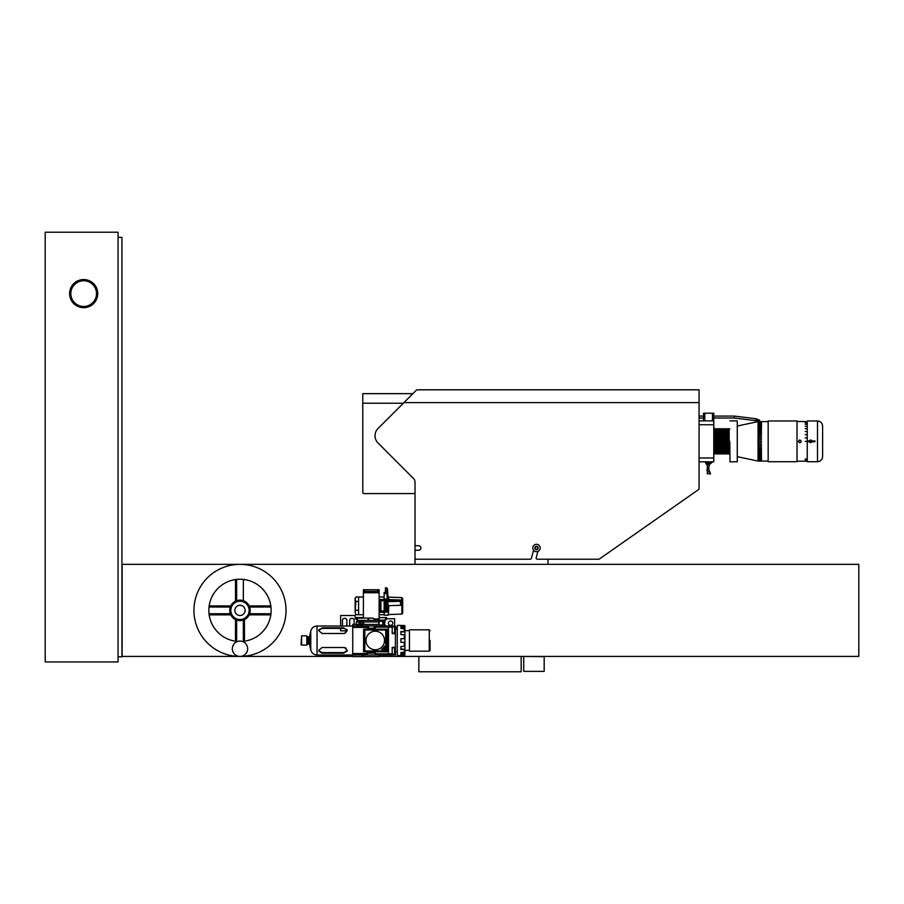 <?xml version="1.0" encoding="UTF-8"?>
<svg xmlns="http://www.w3.org/2000/svg" width="904" height="904" viewBox="0 0 904 904"><rect width="100%" height="100%" fill="white"/><g stroke="black" fill="none" stroke-linecap="round" stroke-linejoin="round"><path stroke-width="1.36" d="M380.584 609.884L380.087 599.442L384.143 599.442L384.143 612.234A2420.765 168.765 -2 0 1 387.251 612.11L386.652 611.454L384.143 611.85L384.143 615.115L388.426 615.115L388.426 604.934L388.505 605.703L400.822 605.273L400.822 600.007L388.754 599.589L388.426 596.595L387.251 599.024A2420.765 2413.397 -153.4 0 0 384.143 599.126A2420.765 2413.397 -153.4 0 1 387.251 599.024L387.986 598.358L387.432 589.25L387.986 598.358M380.381 603.036L380.584 601.827M384.143 600.753L380.878 600.753A18.08 1.266 90 0 1 380.923 605.849A18.08 1.266 90 0 1 380.878 610.957L384.143 610.957M355.148 612.494L355.148 598.199L355.826 597.013L355.148 599.216L355.826 601.431L355.148 612.483L355.826 614.697L358.572 614.697L358.572 596.99L363.397 596.99M379.115 596.99L384.143 596.99L384.143 599.861L386.652 600.256L386.652 600.844L385.432 600.222M384.143 611.533L380.821 611.533L380.087 612.268L384.143 612.268M380.087 612.268L380.279 605.849M363.397 618.099L363.397 589.747L364.561 589.747L364.561 591.352L377.951 591.352L377.951 589.747L364.561 589.747M373.883 618.957L379.115 618.957L379.115 589.747L377.951 589.747M379.115 618.957L377.951 620.359L375.07 620.359M379.115 620.393L379.115 619.195M377.951 591.352L379.115 592.515M363.397 592.515L364.561 591.352M363.397 592.753L379.115 592.753M355.826 597.013L358.572 597.013M355.826 601.431L358.572 601.431M355.826 610.268L358.572 610.268M355.826 614.697L355.148 612.483M380.821 611.533L380.878 610.957M380.878 600.753L380.821 600.177L384.143 600.177M380.087 599.442L380.821 600.177M301.608 645.128L301.009 644.529L301.608 635.862L301.608 645.128L306.806 645.128L306.806 635.862L301.608 635.862M360.583 623.76L361.589 624.336L362.594 623.76L362.594 622.596L361.589 622.009L360.583 622.596L360.583 623.76M361.589 625.195A2.011 2.011 0 0 0 363.329 622.167A2.011 2.011 0 0 0 359.848 622.167A2.011 2.011 0 0 0 361.589 625.195M363.803 623.172A2.215 2.215 0 0 1 361.589 625.387A2.215 2.215 0 0 1 359.374 623.172A2.215 2.215 0 0 1 361.589 620.958A2.215 2.215 0 0 1 363.803 623.172M357.566 621.082L357.317 621.963L359.091 621.963L359.091 624.381L357.317 624.381L357.566 625.274M357.317 625.274L356.944 625.274A4.023 4.023 0 0 1 356.944 621.082L357.317 621.082M380.923 625.387A2.215 2.215 0 0 1 378.708 623.172A2.215 2.215 0 0 1 380.923 620.958A2.215 2.215 0 0 1 383.138 623.172A2.215 2.215 0 0 1 380.923 625.387M380.923 625.195A2.011 2.011 0 0 0 382.663 622.167A2.011 2.011 0 0 0 379.183 622.167A2.011 2.011 0 0 0 380.923 625.195M384.55 624.461L384.55 621.884M347.023 629.851L343.87 628.393L322.118 628.393L318.886 630.257M318.886 650.733L322.118 652.598L343.87 652.598L347.091 650.733M321.474 652.575L320.875 652.473M344.028 652.598L347.091 651.309L347.091 650.168L344.469 647.546M344.492 633.433L347.091 630.822L347.091 629.692L344.006 628.393M322.061 628.393L318.886 629.692L318.886 630.822L322.118 633.489L318.886 630.822M309.145 636.868L309.145 644.123L307.778 644.123L307.778 636.868L309.541 636.552L309.541 644.439L310.761 649.953L310.761 631.037C311.677 627.896 313.778 626.212 317.055 625.997L317.055 654.993L375.284 654.993L375.284 651.773M340.638 628.393L340.638 630.834L347.091 630.834L345.113 633.263M343.87 627.794L322.118 627.794M322.118 633.489L343.87 633.489M318.886 650.168L322.118 647.501L318.886 650.168L318.886 651.309L322.118 653.196L343.87 653.196M345.125 647.727L346.142 648.337M343.87 647.501L322.118 647.501M404.935 642.315L404.935 626.11A0.61 0.61 -87.8 0 0 404.325 625.5A0.61 0.61 -87.8 0 1 404.935 626.11L404.935 627.127L404.325 625.5L397.274 625.387L397.274 655.603L404.325 655.49A0.61 0.61 87.8 0 0 404.935 654.88A0.61 0.61 87.8 0 1 404.325 655.49L404.935 653.863L404.935 642.315L404.325 646.428L404.325 642.315L404.935 642.315M404.935 653.332L400.901 653.332L400.901 652.575L400.901 654.394L404.325 654.394M400.901 652.575L404.913 652.168M404.325 646.428L400.901 646.428L400.901 649.569L404.935 649.264L404.325 652.575L404.325 649.569M404.325 626.608L400.901 626.608L400.901 628.416L404.935 628.947L404.935 631.738L400.901 631.433L400.901 634.563L404.935 634.868L404.935 638.687L400.901 638.687L400.901 642.315L404.325 642.315M404.913 628.834L404.325 628.416L404.325 631.433M400.901 632.043L404.935 631.738M404.935 649.264L400.901 648.959M400.901 628.416L400.901 627.659L404.935 627.659M392.2 647.75L394.619 647.75L394.619 654.191L392.2 654.191M392.2 626.8L394.619 626.8L394.619 633.241L392.2 633.241M430.067 640.495L430.067 650.36L430.067 640.495M429.264 651.174L429.264 629.817L409.444 629.817L409.444 651.174L429.264 651.174L430.067 650.36M404.935 629.546L404.935 651.456M395.421 629.399L397.037 629.399L395.421 629.218M392.2 654.937L395.421 654.88L395.421 626.122L388.494 625.997L388.494 654.993L392.2 654.937L392.2 653.965L375.284 654.033M356.538 624.381L352.729 624.381L352.729 625.986L367.227 625.986L367.227 629.218M367.227 627.444L352.729 627.444L352.729 653.558L367.227 653.558L367.227 655.004M367.227 651.773L367.227 653.558M367.227 627.851L369.024 627.851M373.488 627.851L375.284 627.851M367.227 653.14L375.284 653.14M375.284 629.218L375.284 625.975L388.494 625.997M395.421 647.343L392.2 647.4L392.2 653.965M395.421 633.647L392.2 633.591L392.2 626.065M367.227 653.75L352.729 653.558M352.729 627.444L367.227 627.24M352.729 625.986L352.729 627.24M352.729 653.75L352.729 656.609L362.233 656.609L362.233 655.637L363.442 655.637L363.442 656.609L379.149 656.609L379.149 655.016L375.284 655.016M379.149 655.016L388.494 654.993M395.421 627.206L397.037 627.206L397.274 629.218M387.364 629.218L363.6 629.218L363.6 651.773L387.364 651.773L387.364 629.218M375.284 649.761A9.266 9.266 0 0 0 383.307 635.862A9.266 9.266 0 0 0 367.261 635.862A9.266 9.266 0 0 0 375.284 649.761M381.522 649.411L382.211 650.394A12.08 12.08 0 0 0 383.827 649.038L384.55 649.761L384.55 646.19A10.871 10.871 0 0 1 381.522 649.411A380.708 66.105 -125 0 0 381.624 649.422L382.234 650.292A415.433 72.139 -125 0 1 382.211 650.394M364.007 650.97L385.759 650.97L385.759 651.773L364.809 651.773A0.802 0.802 0 0 1 364.007 650.97L364.007 630.02L364.809 630.02L364.809 651.773M364.809 629.218L385.759 629.218L385.759 630.02L364.809 630.02L364.809 629.218A0.802 0.802 0 0 0 364.007 630.02A0.802 0.802 0 0 1 364.809 629.218M386.562 650.97L385.759 650.97L385.759 630.02L386.562 630.02A0.802 0.802 0 0 0 385.759 629.218A0.802 0.802 0 0 1 386.562 630.02L386.562 650.97A0.802 0.802 0 0 1 385.759 651.773M382.234 650.292A12.012 12.012 0 0 0 383.827 648.936L384.482 649.592L384.482 646.439A10.95 10.95 0 0 1 381.624 649.422M387.511 602.685L387.669 601.827M388.426 604.934A76.942 76.93 -59.4 0 0 387.986 604.979L387.635 601.386A230.396 230.26 90 0 0 387.624 600.844L387.432 605.284C387.59 600.64 387.782 600.832 387.986 605.849C387.782 610.878 387.59 611.07 387.432 606.426L387.432 605.284C387.59 600.64 387.782 600.832 387.986 605.849C387.782 610.878 387.59 611.07 387.432 606.426L387.432 610.663L386.652 611.454A0.802 0.802 135.8 0 0 387.432 610.663L387.986 611.296L387.251 612.11M385.432 609.861L384.143 609.861M384.143 601.849L385.432 601.849M385.432 589.216L385.432 587.769L386.652 587.815L387.432 589.25L385.432 589.216L385.432 593.747L384.143 593.77L384.143 599.476A2445.648 170.494 -178 0 0 388.426 599.646L388.426 596.595M385.432 588.493L386.652 588.527L387.251 599.024M385.432 611.488L385.432 600.798M385.432 610.912L386.652 610.867L386.652 600.844L387.432 601.047A0.802 0.802 -135.8 0 0 386.652 600.256L400.11 600.787A130.741 130.662 -90 0 1 400.122 600.968L400.766 605.273M401.873 597.612L402.675 598.471L402.675 613.24L401.873 614.098L401.873 597.612L388.754 597.149M388.754 605.691L388.426 615.115M387.986 604.979L387.986 611.296M386.596 612.132A2445.648 170.494 -2 0 0 384.143 612.234M387.624 600.844A0.802 0.802 90 0 0 387.466 600.38L386.867 600.041M384.143 593.77L384.143 592.357L385.432 592.357M400.822 600.007L400.133 600.471M400.167 601.284L387.669 601.702M387.635 601.386L400.122 600.968M363.397 617.635L356.063 617.635A1.537 0.655 -90 0 0 355.95 617.556L355.95 618.924L357.566 620.313M386.562 618.822L386.562 617.556L386.562 618.924L384.957 620.867M379.115 617.534L386.562 617.534L384.55 620.393M356.063 617.635L357.566 618.924M355.95 617.556L363.397 617.534M340.638 625.997L340.638 615.522L355.148 615.522L355.148 618.743L355.95 618.743M386.562 618.743L394.619 618.743L394.619 626.099M346.876 625.997A2.215 2.215 0 0 0 346.887 625.794L346.887 620.562A2.215 2.215 0 0 0 344.673 618.347A2.215 2.215 0 0 0 342.458 620.562L342.458 625.794A2.215 2.215 0 0 0 342.469 625.997M354.142 624.381L354.142 620.562A2.215 2.215 0 0 0 351.916 618.347A2.215 2.215 0 0 0 349.701 620.562L349.701 625.794A2.215 2.215 0 0 0 349.712 625.997M390.596 625.387A2.215 2.215 0 0 0 392.505 622.065A2.215 2.215 0 0 0 388.675 622.065A2.215 2.215 0 0 0 390.596 625.387M805.215 441.344L809.34 441.344L810.73 439.954L812.063 440.937L814.933 440.937L814.933 441.751L807.249 441.751L807.249 440.937L809.396 440.937A1.39 1.39 0 0 1 811.442 440.463A1.254 1.254 0 0 1 811.442 442.237A1.254 1.254 0 0 1 809.453 441.875M810.549 442.271L809.747 441.807L810.549 440.429L811.351 440.892L810.549 442.271M809.701 440.406L810.888 439.965M811.001 439.988L811.995 441.943L810.131 442.598M812.063 441.762L812.063 440.937M729.799 441.344L730.003 461.808L729.799 441.344M737.269 461.808L737.269 420.88L737.269 461.808L730.003 461.808M812.12 441.344L814.933 441.344M807.249 440.937L807.249 420.981L817.487 420.981L817.487 461.707C820.595 461.402 822.301 459.695 822.606 456.588L822.606 426.1L822.606 456.588M817.487 461.707L807.249 461.707L807.249 441.751M713.9 441.344L713.9 429.694L714.748 428.564L714.748 454.136L713.9 453.006L713.9 441.344M714.748 454.136L715.595 453.006L715.595 429.694L714.748 428.564M715.595 453.006L716.443 454.136L716.443 428.564L715.595 429.694M716.443 454.136L717.29 453.006L717.29 429.694L716.443 428.564M717.29 453.006L718.138 454.136L718.138 428.564L717.29 429.694M718.138 454.136L718.985 453.006L718.985 429.694L718.138 428.564M718.985 453.006L719.833 454.136L719.833 428.564L718.985 429.694M719.833 454.136L720.68 453.006L720.68 429.694L719.833 428.564M720.68 453.006L721.528 454.136L721.528 428.564L720.68 429.694M721.528 454.136L722.375 453.006L722.375 429.694L721.528 428.564M722.375 453.006L723.223 454.136L723.223 428.564L722.375 429.694M723.223 454.136L724.07 453.006L724.07 429.694L723.223 428.564M724.07 453.006L724.918 454.136L724.918 428.564L724.07 429.694M724.918 454.136L725.765 453.006L725.765 429.694L724.918 428.564M725.765 453.006L726.613 454.136L726.613 428.564L725.765 429.694M726.613 454.136L727.46 453.006L727.46 429.694L726.613 428.564M727.46 453.006L728.308 454.136L728.308 428.564L727.46 429.694M728.308 454.136L729.155 453.006L729.155 429.694L728.308 428.564M799.757 439.954L801.226 441.389M800.831 442.316L799.995 442.734M798.548 441.875L798.447 441.22M801.226 441.344C798.209 436.632 798.209 446.056 801.226 441.344M737.472 456.689L758.038 461.096L758.038 421.603L768.174 421.603M768.174 461.707L768.174 420.981L797.023 420.981L797.023 461.707L768.174 461.707M699.074 424.733L713.776 424.733L713.776 413.207L713.776 420.88L699.074 420.88L699.074 418.01L703.549 418.01M713.776 424.733L713.776 457.966L699.074 457.966M548.016 564.345L548.016 559.226L598.663 559.226A1.266 1.266 0 0 0 599.386 559L698.543 489.572A1.232 1.232 0 0 0 699.074 488.567L699.074 461.808L713.776 461.808L713.776 457.966M710.612 473.832L707.335 473.832L707.335 471.854L709.357 471.854L710.612 473.832L708.838 469.583L706.928 470.001L707.335 471.854M707.335 469.583L707.335 467.052L708.838 467.052L708.838 469.583M711.007 463.176L709.278 464.509L711.414 462.362L706.035 462.498M708.838 467.052L710.058 463.119L707.335 463.13L710.058 463.119M709.177 464.712L707.335 464.712L707.335 467.052M711.222 463.142L711.866 462.577L705.47 462.577L707.335 465.583M710.838 463.221L709.278 464.509M707.335 464.712L707.335 463.221M707.335 464.001L709.538 464.001M707.335 465.244C705.753 462.339 705.753 462.339 707.335 465.244L707.041 463.921M706.838 463.582L705.832 463.243M711.437 462.577L705.945 462.577M711.414 462.362L707.335 463.13M707.335 463.695C705.086 462.385 704.984 462.26 707.041 463.311M706.928 462.577L705.47 461.808M710.408 462.577L711.538 461.808L711.414 462.43M703.549 420.88L703.549 413.207L703.549 420.88M713.776 413.207L703.549 413.207M734.297 416.089L756.185 418.778L759.631 420.168L756.185 418.778L755.947 420.688L734.184 418.01L734.297 416.089L713.776 416.089M703.549 416.089L699.074 416.089L699.074 402.596L699.074 488.567M536.49 549.462L535.213 548.728L535.213 547.248L536.49 546.513L537.767 547.248L537.767 548.728L536.49 549.462M532.795 547.982A3.695 3.695 0 0 0 538.23 551.248A3.695 3.695 0 0 0 538.547 544.92A3.695 3.695 0 0 0 532.795 547.982M534.829 547.982A1.661 1.661 0 0 1 537.315 546.547A1.661 1.661 0 0 1 537.315 549.429A1.661 1.661 0 0 1 534.829 547.982M537.88 551.406L536.208 557.632A1.266 1.266 0 0 0 537.439 559.226L598.663 559.226M403.952 402.596L699.074 402.596L699.074 389.816L416.733 389.816L378.019 428.519A10.226 10.226 0 0 0 378.019 442.994L413.512 478.487A5.119 5.119 0 0 1 415.015 482.103L415.015 544.49A1.266 1.266 0 0 0 416.281 545.756L418.688 545.756A2.226 2.226 0 0 1 420.914 547.982A2.226 2.226 0 0 1 418.688 550.22L416.281 550.22A1.266 1.266 0 0 0 415.015 551.485L415.015 557.96A1.266 1.266 0 0 0 416.281 559.226L530.196 559.226A1.266 1.266 0 0 0 531.416 558.288L533.575 550.253M362.775 393.647L412.902 393.647L362.775 393.647L362.775 492.364A1.232 1.232 0 0 0 363.996 493.584L415.015 493.584L415.015 564.345M599.386 559L698.543 489.572M363.996 493.584L415.015 493.584M236.656 620.065L236.611 641.331L235.503 640.879L235.605 619.635M239.989 564.345A46.036 46.036 0 0 1 286.026 610.381A46.036 46.036 0 0 1 239.989 656.428A46.036 46.036 0 0 1 193.942 610.381A46.036 46.036 0 0 1 239.989 564.345M236.509 620.008L235.503 619.59L235.503 641.377M209.502 614.867L209.039 613.759L230.305 613.714L230.78 614.867L209.174 614.867A31.131 31.131 0 0 0 235.503 641.196L235.503 640.879M249.233 606.008L249.662 607.059L249.188 605.906L270.477 605.906L270.94 607.013L249.662 607.059A10.226 10.226 0 0 1 249.662 613.714L270.94 613.759L270.477 614.867L249.233 614.765M249.188 605.906L249.606 606.9L249.188 605.906L270.985 605.906M249.606 613.872L249.188 614.867L270.985 614.867M235.605 601.137L236.509 600.764L235.503 601.183L235.503 579.893L236.611 579.441L236.656 600.708L235.503 601.183L236.656 600.708M243.47 600.764L244.362 601.137M242.261 600.414L243.187 600.663M236.848 600.651L237.718 600.403M238.758 600.233L239.989 600.154M230.362 606.9L230.735 606.008M230.305 613.714L230.735 614.765M243.312 620.065L244.464 619.59L243.47 620.008L244.464 619.59L244.464 640.879L243.357 641.331L243.312 620.065L244.362 619.635M243.357 641.331A31.131 31.131 0 0 1 242.283 641.433M237.684 641.433A31.131 31.131 0 0 1 236.611 641.331M244.464 640.879L244.464 641.196A31.131 31.131 0 0 0 270.793 614.867L270.477 614.867M270.94 607.013A31.131 31.131 0 0 1 270.94 613.759M208.993 614.867L230.78 614.867M244.464 641.377L244.464 619.59M209.039 613.759A31.131 31.131 0 0 1 209.039 607.013L209.502 605.906L230.78 605.906L208.993 605.906M230.305 607.059L209.039 607.013M250.216 610.381A10.226 10.226 0 0 1 236.068 619.839A10.226 10.226 0 0 1 232.746 603.149A10.226 10.226 0 0 1 250.216 610.381A10.226 10.226 0 0 1 236.068 619.839A10.226 10.226 0 0 1 232.746 603.149A10.226 10.226 0 0 1 250.216 610.381M270.477 605.906L270.793 605.906A31.131 31.131 0 0 0 244.464 579.577L244.464 579.396M235.503 579.893L235.503 579.577A31.131 31.131 0 0 0 209.174 605.906L209.502 605.906M236.611 579.441A31.131 31.131 0 0 1 243.357 579.441L244.464 579.893M243.312 600.708L243.357 579.441M235.503 579.396L235.503 601.183M239.989 605.273C235.854 606.46 235.854 606.46 239.989 605.273C235.854 606.46 235.854 606.46 239.989 605.273L241.775 605.601M245.097 610.381A5.119 5.119 0 0 1 237.424 614.822A5.119 5.119 0 0 1 237.424 605.951A5.119 5.119 0 0 1 245.097 610.381M352.729 656.428L122.142 656.428L122.142 564.345L858.8 564.345L858.8 656.428L379.149 656.428M363.442 656.428L362.233 656.428M97.734 293.619A14.068 14.068 0 0 0 76.637 281.426A14.068 14.068 0 0 0 76.637 305.801A14.068 14.068 0 0 0 97.734 293.619M118.051 237.345L121.938 237.345L121.938 656.824L118.051 656.824M118.051 661.943L118.051 232.226L45.2 232.226L45.2 661.943L118.051 661.943M418.846 656.428L418.846 671.774L521.167 671.774L521.167 656.428M523.721 656.632L523.721 671.367L544.185 671.367L544.185 656.632L523.721 656.428M384.957 620.393L384.957 621.884L382.731 621.884L384.957 621.884L384.957 620.393L357.566 620.393L384.957 620.393M373.149 618.099L375.103 620.393L373.149 618.099L369.363 618.099L367.419 620.393L369.363 618.099L373.149 618.099M359.792 621.884L357.566 621.884L357.566 618.099L369.363 618.099L367.419 620.393L369.363 618.099L357.566 618.099L357.566 621.884L359.792 621.884M357.566 624.461L359.792 624.461L357.566 624.461L357.566 625.952L357.566 624.461M382.731 624.461L384.957 624.461L384.957 625.952L384.957 624.461L382.731 624.461M369.363 628.246L367.419 625.952L369.363 628.246L373.149 628.246L369.363 628.246M375.103 625.952L373.149 628.246L375.103 625.952M379.092 621.929L363.419 621.929L379.092 621.929M363.419 624.427L379.092 624.427L363.419 624.427M357.566 625.952L384.957 625.952L357.566 625.952M805.215 437.931L807.249 437.931M805.215 434.621L807.249 434.621M805.215 431.513L807.249 431.513M805.215 428.699L807.249 428.699M805.215 426.259L807.249 426.259M805.215 424.258L807.249 424.258M805.215 422.778L807.249 422.778M805.215 421.852L807.249 421.852M805.215 421.501L797.023 421.501M805.215 461.04L807.249 461.04M805.215 460.317L807.249 460.317M805.215 459.029L807.249 459.029M758.445 439.852L761.507 439.852M758.445 438.372L761.507 438.372M758.445 436.903L761.507 436.903M758.445 435.457L761.507 435.457M758.445 434.056L761.507 434.056M758.445 432.688L761.507 432.688M758.445 431.366L761.507 431.366M758.445 430.112L761.507 430.112M758.445 428.914L761.507 428.914M758.445 427.784L761.507 427.784M758.445 426.744L761.507 426.744M758.445 425.773L761.507 425.773M758.445 424.903L761.507 424.903M758.445 424.123L761.507 424.123M758.445 423.445L761.507 423.445M758.445 422.869L761.507 422.869M758.445 422.394L761.507 422.394M758.445 422.032L761.507 422.032M758.445 421.772L761.507 421.772M758.445 421.637L761.507 421.637M758.445 461.063L761.507 461.063M758.445 460.916L761.507 460.916M758.445 460.667L761.507 460.667M758.445 460.305L761.507 460.305M758.445 459.831L761.507 459.831M758.445 459.255L761.507 459.255M758.445 458.577L761.507 458.577M758.445 457.797L761.507 457.797M758.445 456.916L761.507 456.916M758.445 455.955L761.507 455.955M758.445 454.904L761.507 454.904M758.445 453.785L761.507 453.785M758.445 452.588L761.507 452.588M758.445 451.333L761.507 451.333M758.445 450.011L761.507 450.011M758.445 448.644L761.507 448.644M758.445 447.231L761.507 447.231M758.445 445.796L761.507 445.796M758.445 444.327L761.507 444.327M758.445 442.836L761.507 442.836M758.445 441.344L761.507 441.344M322.118 653.196L322.118 652.598M404.325 638.687L404.325 634.563M375.284 653.841L392.2 653.841M392.2 627.161L375.284 627.161M392.2 627.026L375.284 626.958M394.619 630.02L395.421 630.02M394.619 650.97L395.421 650.97M387.432 589.25A0.802 0.768 180 0 0 386.652 588.527L386.652 587.815M400.11 600.787L387.466 600.38M386.483 617.635L379.115 617.635M384.55 620.155L379.115 620.155M704.826 420.88L704.826 413.207M712.499 413.207L712.499 420.88M362.775 403.24L403.308 403.24M249.142 610.381A9.153 9.153 0 0 0 235.402 602.459A9.153 9.153 0 0 0 235.402 618.313A9.153 9.153 0 0 0 249.142 610.381M96.513 293.619A12.837 12.837 0 0 1 77.247 304.738A12.837 12.837 0 0 1 77.247 282.489A12.837 12.837 0 0 1 96.513 293.619M363.397 614.72L358.572 614.72M384.143 614.72L379.115 614.72M306.806 642.348L307.778 642.348M306.806 638.642L307.778 638.642M310.761 649.953C311.677 653.095 313.778 654.779 317.055 654.993M309.541 636.552L310.761 631.037M317.055 625.997L352.729 625.997M430.067 630.63L429.264 629.817M409.444 630.63L405.41 630.63M409.444 650.36L405.41 650.36M397.274 651.773L395.421 651.773M401.873 614.098L388.754 614.55M387.986 596.595L387.432 588.56M737.269 420.88L730.003 420.88M817.487 420.981C820.595 421.287 822.301 422.993 822.606 426.1M729.155 453.006L729.799 453.876M729.155 429.694L729.799 428.824M737.472 425.999L758.038 421.603M807.249 461.198L797.023 461.198M758.038 461.096L768.174 461.096M759.631 420.168L755.947 420.688M734.184 418.01L713.776 418.01M247.662 648.756A7.673 7.673 0 0 0 239.989 641.083A7.673 7.673 0 0 0 232.317 648.756A7.673 7.673 0 0 0 239.989 656.428A7.673 7.673 0 0 0 247.662 648.756"/></g></svg>
